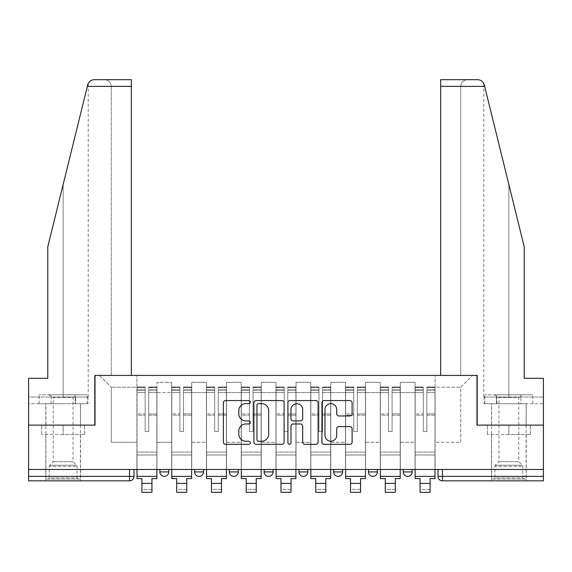 <?xml version="1.0" encoding="UTF-8"?>
<svg xmlns="http://www.w3.org/2000/svg" width="572" height="572" viewBox="0 0 572 572"><rect width="100%" height="100%" fill="white"/><g stroke="black" fill="none" stroke-linecap="round" stroke-linejoin="round"><path stroke-width="0.43" stroke-dasharray="2.86 2.15" d="M250.343 402.102A1.53 1.53 0 0 0 248.813 400.572L225.568 400.572A2.188 2.188 0 0 0 223.38 402.759L223.38 442.135A2.188 2.188 0 0 0 225.568 444.322L248.813 444.322A1.53 1.53 0 0 0 250.343 442.785A1.53 1.53 0 0 0 248.813 441.255L245.803 441.255A7 7 0 0 1 238.803 434.255L238.803 430.973A7 7 0 0 1 245.803 423.974L248.813 423.974A1.53 1.53 0 0 0 250.343 422.443A1.53 1.53 0 0 0 248.813 420.913L245.803 420.913A7 7 0 0 1 238.803 413.913L238.803 410.632A7 7 0 0 1 245.803 403.632L248.813 403.632A1.53 1.53 0 0 0 250.343 402.102M403.224 469.469L412.14 469.469L403.224 469.469L403.224 471.921A4.454 4.454 0 0 0 407.679 476.376A4.454 4.454 0 0 0 412.14 471.921L403.224 471.921M368.454 469.469L377.37 469.469L368.454 469.469M333.69 469.469L342.607 469.469L333.69 469.469M298.927 469.469L307.843 469.469L298.927 469.469L298.927 471.921L307.843 471.921M273.073 469.469L264.157 469.469L273.073 469.469L273.073 471.921A4.454 4.454 0 0 1 268.618 476.376A4.454 4.454 0 0 1 264.157 471.921L273.073 471.921M229.393 469.469L238.309 469.469L238.309 471.921L229.393 471.921L229.393 469.469L238.309 469.469M194.63 469.469L203.546 469.469L194.63 469.469L194.63 471.921L203.546 471.921A4.454 4.454 0 0 1 199.085 476.376M159.86 469.469L168.776 469.469L159.86 469.469L159.86 471.921L168.776 471.921A4.454 4.454 0 0 1 164.321 476.376M63.142 480.83L45.76 480.83L63.142 480.83M63.142 434.477L41.634 434.477L84.649 434.477L63.142 434.477L63.142 425.118L84.649 425.118L41.634 425.118L80.523 425.118L63.142 425.118L63.142 434.477M508.858 480.83L491.477 480.83L508.858 480.83M508.858 434.477L487.351 434.477L530.366 434.477L508.858 434.477L508.858 425.118L530.366 425.118L487.351 425.118L526.24 425.118L491.477 425.118L508.858 425.118L508.858 434.477M437.988 469.469L437.988 476.376L442.449 476.376L442.449 469.469L437.988 469.469L543.4 469.469L543.4 476.376L442.449 476.376L442.449 480.83L543.4 480.83L543.4 476.376M543.4 469.469L28.6 469.469L28.6 425.118L94.788 425.118L94.788 375.418L131.338 375.418L111.283 375.418L111.283 86.379L111.283 375.418L131.338 375.418L131.338 79.687L104.597 79.687L131.338 79.687L131.338 375.418L131.338 79.687L94.23 79.687C90.919 79.916 88.753 81.61 87.738 84.778C88.36 82.976 88.36 82.976 87.738 84.778L47.769 246.832L87.738 84.778L47.769 246.832L47.769 378.321L47.769 246.832L47.769 378.321L28.6 378.321L47.769 378.321L28.6 378.321L28.6 397.039L75.561 397.039L28.6 397.039L63.142 397.039L28.6 397.039L28.6 403.725L75.561 403.725L28.6 403.725L28.6 378.321L28.6 425.118L95.009 425.118L95.009 375.418L476.991 375.418L476.991 425.118L543.4 425.118L477.212 425.118L477.212 375.418L440.662 375.418L460.717 375.418L460.717 86.379L460.717 375.418L440.662 375.418L440.662 79.687L440.662 86.379L440.662 79.687L477.77 79.687C481.081 79.916 483.247 81.61 484.262 84.778L524.231 246.832L524.231 378.321L524.231 246.832L484.656 86.379L524.231 246.832L524.231 378.321L543.4 378.321L543.4 397.039L496.439 397.039L543.4 397.039L508.858 397.039L543.4 397.039L543.4 403.725L496.439 403.725L543.4 403.725L543.4 378.321L524.231 378.321L543.4 378.321L543.4 469.469L442.449 469.469M28.6 469.469L129.551 469.469L28.6 469.469L28.6 480.83L129.551 480.83L129.551 476.376L28.6 476.376M156.964 392.578L156.964 442.278L156.964 392.578L171.671 392.578L171.671 382.332L171.671 442.278L171.671 392.578L156.964 392.578M156.964 469.469L156.964 382.332L171.671 382.332L156.964 382.332L156.964 469.469L156.964 454.983L136.908 454.983L156.964 454.983L156.964 469.469L136.908 469.469L136.908 375.418L435.092 375.418L99.471 375.418L136.908 375.418L136.908 442.278L136.908 387.23L111.283 387.23L136.908 387.23L136.908 375.418L136.908 469.469L136.908 454.983L136.908 469.469L156.964 469.469M171.671 469.469L171.671 382.332L156.964 382.332L171.671 382.332L171.671 469.469L171.671 454.983L191.734 454.983L171.671 454.983L171.671 469.469L191.734 469.469L191.734 382.332L191.734 392.578L191.734 382.332L206.442 382.332L206.442 392.578L206.442 382.332L191.734 382.332L191.734 469.469L191.734 454.983L191.734 469.469L171.671 469.469M191.734 442.278L191.734 392.578L191.734 442.278L206.442 442.278L206.442 392.578L206.442 442.278L191.734 442.278M206.442 469.469L206.442 382.332L191.734 382.332L206.442 382.332L206.442 469.469L206.442 454.983L226.498 454.983L206.442 454.983L206.442 469.469L226.498 469.469L226.498 382.332L226.498 392.578L226.498 382.332L241.205 382.332L241.205 392.578L241.205 382.332L226.498 382.332L226.498 469.469L226.498 454.983L226.498 469.469L206.442 469.469M226.498 442.278L226.498 392.578L226.498 442.278L241.205 442.278L241.205 392.578L241.205 442.278L226.498 442.278M241.205 469.469L241.205 382.332L226.498 382.332L241.205 382.332L241.205 469.469L241.205 454.983L261.261 454.983L241.205 454.983L241.205 469.469L261.261 469.469L261.261 382.332L261.261 392.578L261.261 382.332L275.969 382.332L275.969 392.578L275.969 382.332L261.261 382.332L261.261 469.469L261.261 454.983L261.261 469.469L241.205 469.469M261.261 442.278L261.261 392.578L261.261 442.278L275.969 442.278L275.969 392.578L275.969 442.278L261.261 442.278M275.969 469.469L275.969 382.332L261.261 382.332L275.969 382.332L275.969 469.469L275.969 454.983L296.031 454.983L275.969 454.983L275.969 469.469L296.031 469.469L296.031 382.332L296.031 392.578L296.031 382.332L310.739 382.332L310.739 392.578L310.739 382.332L296.031 382.332L296.031 469.469L296.031 454.983L296.031 469.469L275.969 469.469M296.031 442.278L296.031 392.578L296.031 442.278L310.739 442.278L310.739 392.578L310.739 442.278L296.031 442.278M310.739 469.469L310.739 382.332L296.031 382.332L310.739 382.332L310.739 469.469L310.739 454.983L330.795 454.983L310.739 454.983L310.739 469.469L330.795 469.469L330.795 382.332L330.795 392.578L330.795 382.332L345.502 382.332L345.502 392.578L345.502 382.332L330.795 382.332L330.795 469.469L330.795 454.983L330.795 469.469L310.739 469.469M330.795 442.278L330.795 392.578L330.795 442.278L345.502 442.278L345.502 392.578L345.502 442.278L330.795 442.278M345.502 469.469L345.502 382.332L330.795 382.332L345.502 382.332L345.502 469.469L345.502 454.983L365.558 454.983L345.502 454.983L345.502 469.469L365.558 469.469L365.558 382.332L365.558 392.578L365.558 382.332L380.266 382.332L380.266 392.578L380.266 382.332L365.558 382.332L365.558 469.469L365.558 454.983L365.558 469.469L345.502 469.469M365.558 442.278L365.558 392.578L365.558 442.278L380.266 442.278L380.266 392.578L380.266 442.278L365.558 442.278M380.266 469.469L380.266 382.332L365.558 382.332L380.266 382.332L380.266 469.469L380.266 454.983L400.328 454.983L380.266 454.983L380.266 469.469L400.328 469.469L400.328 382.332L400.328 392.578L400.328 382.332L415.036 382.332L415.036 392.578L415.036 382.332L400.328 382.332L400.328 469.469L400.328 454.983L400.328 469.469L380.266 469.469M400.328 442.278L400.328 392.578L400.328 442.278L415.036 442.278L415.036 392.578L415.036 442.278L400.328 442.278M415.036 469.469L415.036 382.332L400.328 382.332L415.036 382.332L415.036 469.469L415.036 454.983L435.092 454.983L415.036 454.983L415.036 469.469L435.092 469.469L435.092 375.418L472.529 375.418L435.092 375.418L435.092 387.23L460.717 387.23L435.092 387.23L435.092 442.278L435.092 375.418L435.092 469.469L415.036 469.469L435.092 469.469L435.092 454.983L435.092 469.469L415.036 469.469M156.964 442.278L171.671 442.278L156.964 442.278M111.283 442.278L111.283 387.23L111.283 442.278L136.908 442.278L111.283 442.278M460.717 442.278L460.717 387.23L472.529 375.418L460.717 387.23L460.717 442.278L435.092 442.278L460.717 442.278M129.551 469.469L134.012 469.469L129.551 469.469L129.551 476.376L134.012 476.376M342.607 471.921L333.69 471.921A4.454 4.454 0 0 0 338.152 476.376M377.37 471.921A4.454 4.454 0 0 1 372.915 476.376A4.454 4.454 0 0 1 368.454 471.921L377.37 471.921M99.471 375.418L111.283 387.23L99.471 375.418M84.649 434.477L84.649 425.118L84.649 434.477M41.634 434.477L41.634 425.118L41.634 434.477M530.366 434.477L530.366 425.118L530.366 434.477M487.351 434.477L487.351 425.118L487.351 434.477M284.084 442.135L284.084 402.759A2.188 2.188 0 0 0 281.896 400.572L256.084 400.572A2.188 2.188 0 0 0 253.897 402.759L253.897 442.135A2.188 2.188 0 0 0 256.084 444.322L281.896 444.322A2.188 2.188 0 0 0 284.084 442.135M258.494 403.632A1.53 1.53 0 0 0 256.964 405.162L256.964 439.725A1.53 1.53 0 0 0 258.494 441.255L261.661 441.255A7 7 0 0 0 268.661 434.255L268.661 410.632A7 7 0 0 0 261.661 403.632L258.494 403.632M290.104 400.572L315.916 400.572A2.188 2.188 0 0 1 318.103 402.759L318.103 442.135A2.188 2.188 0 0 1 315.916 444.322L304.869 444.322A2.188 2.188 0 0 1 302.681 442.135L302.681 426.161A2.188 2.188 0 0 0 300.493 423.974L293.164 423.974A2.188 2.188 0 0 0 290.976 426.161L290.976 442.785A1.53 1.53 0 0 1 289.446 444.322A1.53 1.53 0 0 1 287.916 442.785L287.916 402.759A2.188 2.188 0 0 1 290.104 400.572M302.681 409.595A5.849 5.849 0 0 0 296.825 403.739A5.849 5.849 0 0 0 290.976 409.595L290.976 418.725A2.188 2.188 0 0 0 293.164 420.913L300.493 420.913A2.188 2.188 0 0 0 302.681 418.725L302.681 409.595M338.881 415.994L349.928 415.994A2.188 2.188 0 0 0 352.116 413.806L352.116 402.759A2.188 2.188 0 0 0 349.928 400.572L324.117 400.572A2.188 2.188 0 0 0 321.929 402.759L321.929 442.135A2.188 2.188 0 0 0 324.117 444.322L349.928 444.322A2.188 2.188 0 0 0 352.116 442.135L352.116 428.786A2.188 2.188 0 0 0 349.928 426.598L338.881 426.598A2.188 2.188 0 0 0 336.693 428.786L336.693 435.406A5.849 5.849 0 0 1 330.845 441.255A5.849 5.849 0 0 1 324.989 435.406L324.989 409.481A5.849 5.849 0 0 1 330.845 403.632A5.849 5.849 0 0 1 336.693 409.481L336.693 413.806A2.188 2.188 0 0 0 338.881 415.994M156.857 469.469L156.857 389.904L148.72 390.211L148.72 403.281L148.72 387.008L148.72 431.581L145.152 431.581L145.152 389.904L145.152 413.935L137.023 413.935L137.023 387.401L137.023 454.983L137.023 413.935L145.152 413.935L145.152 387.008L145.152 415.193L137.023 415.193L137.023 452.087L137.023 415.193L145.152 415.193L145.152 387.008L145.152 431.581L148.72 431.581L148.72 389.904L156.857 390.211L156.857 403.281L156.857 387.008L156.857 478.607L151.952 478.607L151.952 489.41L141.92 489.41L141.92 492.313L151.952 492.313L151.952 489.41L141.92 489.41L141.92 483.397L151.952 483.397M156.857 415.193L148.72 415.193L148.72 431.581L148.72 415.193L156.857 415.193L156.857 452.087L137.023 452.087L156.857 452.087L156.857 415.193M137.023 390.097L137.023 392.635L137.023 389.904L145.152 390.097L137.023 390.097M137.023 469.469L137.023 387.008L137.023 478.607L141.92 478.607L141.92 483.397M145.152 415.193L145.152 431.581L145.152 415.193M148.72 431.581L145.152 431.581L145.152 392.635L137.023 392.635L137.023 476.376L137.023 392.635L145.152 392.635L137.023 392.635L145.152 392.635L145.152 431.581L148.72 431.581L148.72 392.635L148.72 431.581L145.152 431.581L148.72 431.581L148.72 413.935L148.72 431.581L145.152 431.581L145.152 413.935L145.152 431.581L148.72 431.581M156.857 476.376L156.857 392.635L156.857 476.376L137.023 476.376M156.857 413.935L148.72 413.935L156.857 413.935L156.857 454.983L137.023 454.983L156.857 454.983L156.857 413.935M63.142 403.725L45.76 403.725L63.142 403.725M63.142 397.039L88.217 397.039L63.142 397.039L63.142 184.491L63.142 397.039M87.974 397.039L75.561 397.039L87.974 397.039L87.974 403.725L75.561 403.725L75.561 397.039L75.561 403.725L87.974 403.725M111.283 86.379C110.854 82.347 108.623 80.116 104.597 79.687C108.623 80.116 110.854 82.347 111.283 86.379L131.338 86.379L111.283 86.379M508.858 403.725L491.477 403.725L508.858 403.725M508.858 397.039L483.783 397.039L508.858 397.039L508.858 184.491L508.858 397.039M484.026 397.039L496.439 397.039L484.026 397.039L484.026 403.725L496.439 403.725L496.439 397.039L496.439 403.725L484.026 403.725M440.662 86.379L460.717 86.379C461.146 82.347 463.377 80.116 467.403 79.687C463.377 80.116 461.146 82.347 460.717 86.379L484.656 86.379M78.185 479.05L77.07 477.935L49.213 477.935L49.213 466.323L77.07 466.323L49.213 466.323A1.559 1.559 0 0 1 49.671 465.222L76.612 465.222L49.671 465.222L53.225 461.668L53.225 397.447L73.059 397.447L73.059 461.668L53.225 461.668L73.059 461.668L76.612 465.222A1.559 1.559 0 0 1 77.07 466.323L77.07 477.935L49.213 477.935L48.098 479.05L78.185 479.05L48.098 479.05M48.656 394.809L53.225 397.447L73.059 397.447L77.628 394.809L48.656 394.809L77.628 394.809M80.416 479.05L45.874 479.05L80.416 479.05L80.416 403.725L45.874 403.725L80.416 403.725M45.874 479.05L45.874 403.725M75.175 403.725L39.082 403.725L75.175 403.725L75.175 394.809L87.201 394.809L39.082 394.809L75.175 394.809L75.175 403.725M87.201 403.725L87.201 394.809M51.115 403.725L51.115 394.809L51.115 403.725M39.082 403.725L39.082 394.809M523.902 479.05L522.787 477.935L494.93 477.935L494.93 466.323L522.787 466.323L494.93 466.323A1.559 1.559 0 0 1 495.388 465.222L522.329 465.222L495.388 465.222L498.941 461.668L498.941 397.447L518.775 397.447L518.775 461.668L498.941 461.668L518.775 461.668L522.329 465.222A1.559 1.559 0 0 1 522.787 466.323L522.787 477.935L494.93 477.935L493.815 479.05L523.902 479.05L493.815 479.05M494.372 394.809L498.941 397.447L518.775 397.447L523.344 394.809L494.372 394.809L523.344 394.809M526.126 479.05L491.584 479.05L526.126 479.05L526.126 403.725L491.584 403.725L526.126 403.725M491.584 479.05L491.584 403.725M520.885 403.725L484.799 403.725L520.885 403.725L520.885 394.809L532.918 394.809L484.799 394.809L520.885 394.809L520.885 403.725M532.918 403.725L532.918 394.809M496.825 403.725L496.825 394.809L496.825 403.725M484.799 403.725L484.799 394.809M191.62 469.469L191.62 389.904L183.483 390.211L183.483 403.281L183.483 387.008L183.483 431.581L179.923 431.581L179.923 389.904L179.923 413.935L171.786 413.935L171.786 387.401L171.786 454.983L171.786 413.935L179.923 413.935L179.923 387.008L179.923 415.193L171.786 415.193L171.786 452.087L171.786 415.193L179.923 415.193L179.923 387.008L179.923 431.581L183.483 431.581L183.483 389.904L191.62 390.211L191.62 403.281L191.62 387.008L191.62 478.607L186.715 478.607L186.715 489.41L176.691 489.41L176.691 492.313L186.715 492.313L186.715 489.41L176.691 489.41L176.691 483.397L186.715 483.397M191.62 415.193L183.483 415.193L183.483 431.581L183.483 415.193L191.62 415.193L191.62 452.087L171.786 452.087L191.62 452.087L191.62 415.193M171.786 390.097L171.786 392.635L171.786 389.904L179.923 390.097L171.786 390.097M171.786 469.469L171.786 387.008L171.786 478.607L176.691 478.607L176.691 483.397M179.923 415.193L179.923 431.581L179.923 415.193M183.483 431.581L179.923 431.581L179.923 392.635L171.786 392.635L171.786 476.376L171.786 392.635L179.923 392.635L171.786 392.635L179.923 392.635L179.923 431.581L183.483 431.581L183.483 392.635L183.483 431.581L179.923 431.581L183.483 431.581L183.483 413.935L183.483 431.581L179.923 431.581L179.923 413.935L179.923 431.581L183.483 431.581M191.62 476.376L191.62 392.635L191.62 476.376L171.786 476.376M191.62 413.935L183.483 413.935L191.62 413.935L191.62 454.983L171.786 454.983L191.62 454.983L191.62 413.935M226.383 469.469L226.383 389.904L218.254 390.211L218.254 403.281L218.254 387.008L218.254 431.581L214.686 431.581L214.686 389.904L214.686 413.935L206.549 413.935L206.549 387.401L206.549 454.983L206.549 413.935L214.686 413.935L214.686 387.008L214.686 415.193L206.549 415.193L206.549 452.087L206.549 415.193L214.686 415.193L214.686 387.008L214.686 431.581L218.254 431.581L218.254 389.904L226.383 390.211L226.383 403.281L226.383 387.008L226.383 478.607L221.486 478.607L221.486 489.41L211.454 489.41L211.454 492.313L221.486 492.313L221.486 489.41L211.454 489.41L211.454 483.397L221.486 483.397M226.383 415.193L218.254 415.193L218.254 431.581L218.254 415.193L226.383 415.193L226.383 452.087L206.549 452.087L226.383 452.087L226.383 415.193M206.549 390.097L206.549 392.635L206.549 389.904L214.686 390.097L206.549 390.097M206.549 469.469L206.549 387.008L206.549 478.607L211.454 478.607L211.454 483.397M214.686 415.193L214.686 431.581L214.686 415.193M218.254 431.581L214.686 431.581L214.686 392.635L206.549 392.635L206.549 476.376L206.549 392.635L214.686 392.635L206.549 392.635L214.686 392.635L214.686 431.581L218.254 431.581L218.254 392.635L218.254 431.581L214.686 431.581L218.254 431.581L218.254 413.935L218.254 431.581L214.686 431.581L214.686 413.935L214.686 431.581L218.254 431.581M226.383 476.376L226.383 392.635L226.383 476.376L206.549 476.376M226.383 413.935L218.254 413.935L226.383 413.935L226.383 454.983L206.549 454.983L226.383 454.983L226.383 413.935M261.154 469.469L261.154 389.904L253.017 390.211L253.017 403.281L253.017 387.008L253.017 431.581L249.449 431.581L249.449 389.904L249.449 413.935L241.32 413.935L241.32 387.401L241.32 454.983L241.32 413.935L249.449 413.935L249.449 387.008L249.449 415.193L241.32 415.193L241.32 452.087L241.32 415.193L249.449 415.193L249.449 387.008L249.449 431.581L253.017 431.581L253.017 389.904L261.154 390.211L261.154 403.281L261.154 387.008L261.154 478.607L256.249 478.607L256.249 489.41L246.217 489.41L246.217 492.313L256.249 492.313L256.249 489.41L246.217 489.41L246.217 483.397L256.249 483.397M261.154 415.193L253.017 415.193L253.017 431.581L253.017 415.193L261.154 415.193L261.154 452.087L241.32 452.087L261.154 452.087L261.154 415.193M241.32 390.097L241.32 392.635L241.32 389.904L249.449 390.097L241.32 390.097M241.32 469.469L241.32 387.008L241.32 478.607L246.217 478.607L246.217 483.397M249.449 415.193L249.449 431.581L249.449 415.193M253.017 431.581L249.449 431.581L249.449 392.635L241.32 392.635L241.32 476.376L241.32 392.635L249.449 392.635L241.32 392.635L249.449 392.635L249.449 431.581L253.017 431.581L253.017 392.635L253.017 431.581L249.449 431.581L253.017 431.581L253.017 413.935L253.017 431.581L249.449 431.581L249.449 413.935L249.449 431.581L253.017 431.581M261.154 476.376L261.154 392.635L261.154 476.376L241.32 476.376M261.154 413.935L253.017 413.935L261.154 413.935L261.154 454.983L241.32 454.983L261.154 454.983L261.154 413.935M295.917 469.469L295.917 389.904L287.78 390.211L287.78 403.281L287.78 387.008L287.78 431.581L284.22 431.581L284.22 389.904L284.22 413.935L276.083 413.935L276.083 387.401L276.083 454.983L276.083 413.935L284.22 413.935L284.22 387.008L284.22 415.193L276.083 415.193L276.083 452.087L276.083 415.193L284.22 415.193L284.22 387.008L284.22 431.581L287.78 431.581L287.78 389.904L295.917 390.211L295.917 403.281L295.917 387.008L295.917 478.607L291.012 478.607L291.012 489.41L280.988 489.41L280.988 492.313L291.012 492.313L291.012 489.41L280.988 489.41L280.988 483.397L291.012 483.397M295.917 415.193L287.78 415.193L287.78 431.581L287.78 415.193L295.917 415.193L295.917 452.087L276.083 452.087L295.917 452.087L295.917 415.193M276.083 390.097L276.083 392.635L276.083 389.904L284.22 390.097L276.083 390.097M276.083 469.469L276.083 387.008L276.083 478.607L280.988 478.607L280.988 483.397M284.22 415.193L284.22 431.581L284.22 415.193M287.78 431.581L284.22 431.581L284.22 392.635L276.083 392.635L276.083 476.376L276.083 392.635L284.22 392.635L276.083 392.635L284.22 392.635L284.22 431.581L287.78 431.581L287.78 392.635L287.78 431.581L284.22 431.581L287.78 431.581L287.78 413.935L287.78 431.581L284.22 431.581L284.22 413.935L284.22 431.581L287.78 431.581M295.917 476.376L295.917 392.635L295.917 476.376L276.083 476.376M295.917 413.935L287.78 413.935L295.917 413.935L295.917 454.983L276.083 454.983L295.917 454.983L295.917 413.935M330.68 469.469L330.68 389.904L322.551 390.211L322.551 403.281L322.551 387.008L322.551 431.581L318.983 431.581L318.983 389.904L318.983 413.935L310.846 413.935L310.846 387.401L310.846 454.983L310.846 413.935L318.983 413.935L318.983 387.008L318.983 415.193L310.846 415.193L310.846 452.087L310.846 415.193L318.983 415.193L318.983 387.008L318.983 431.581L322.551 431.581L322.551 389.904L330.68 390.211L330.68 403.281L330.68 387.008L330.68 478.607L325.783 478.607L325.783 489.41L315.751 489.41L315.751 492.313L325.783 492.313L325.783 489.41L315.751 489.41L315.751 483.397L325.783 483.397M330.68 415.193L322.551 415.193L322.551 431.581L322.551 415.193L330.68 415.193L330.68 452.087L310.846 452.087L330.68 452.087L330.68 415.193M310.846 390.097L310.846 392.635L310.846 389.904L318.983 390.097L310.846 390.097M310.846 469.469L310.846 387.008L310.846 478.607L315.751 478.607L315.751 483.397M318.983 415.193L318.983 431.581L318.983 415.193M322.551 431.581L318.983 431.581L318.983 392.635L310.846 392.635L310.846 476.376L310.846 392.635L318.983 392.635L310.846 392.635L318.983 392.635L318.983 431.581L322.551 431.581L322.551 392.635L322.551 431.581L318.983 431.581L322.551 431.581L322.551 413.935L322.551 431.581L318.983 431.581L318.983 413.935L318.983 431.581L322.551 431.581M330.68 476.376L330.68 392.635L330.68 476.376L310.846 476.376M330.68 413.935L322.551 413.935L330.68 413.935L330.68 454.983L310.846 454.983L330.68 454.983L330.68 413.935M365.451 469.469L365.451 389.904L357.314 390.211L357.314 403.281L357.314 387.008L357.314 431.581L353.746 431.581L353.746 389.904L353.746 413.935L345.617 413.935L345.617 387.401L345.617 454.983L345.617 413.935L353.746 413.935L353.746 387.008L353.746 415.193L345.617 415.193L345.617 452.087L345.617 415.193L353.746 415.193L353.746 387.008L353.746 431.581L357.314 431.581L357.314 389.904L365.451 390.211L365.451 403.281L365.451 387.008L365.451 478.607L360.546 478.607L360.546 489.41L350.514 489.41L350.514 492.313L360.546 492.313L360.546 489.41L350.514 489.41L350.514 483.397L360.546 483.397M365.451 415.193L357.314 415.193L357.314 431.581L357.314 415.193L365.451 415.193L365.451 452.087L345.617 452.087L365.451 452.087L365.451 415.193M345.617 390.097L345.617 392.635L345.617 389.904L353.746 390.097L345.617 390.097M345.617 469.469L345.617 387.008L345.617 478.607L350.514 478.607L350.514 483.397M353.746 415.193L353.746 431.581L353.746 415.193M357.314 431.581L353.746 431.581L353.746 392.635L345.617 392.635L345.617 476.376L345.617 392.635L353.746 392.635L345.617 392.635L353.746 392.635L353.746 431.581L357.314 431.581L357.314 392.635L357.314 431.581L353.746 431.581L357.314 431.581L357.314 413.935L357.314 431.581L353.746 431.581L353.746 413.935L353.746 431.581L357.314 431.581M365.451 476.376L365.451 392.635L365.451 476.376L345.617 476.376M365.451 413.935L357.314 413.935L365.451 413.935L365.451 454.983L345.617 454.983L365.451 454.983L365.451 413.935M400.214 469.469L400.214 389.904L392.077 390.211L392.077 403.281L392.077 387.008L392.077 431.581L388.517 431.581L388.517 389.904L388.517 413.935L380.38 413.935L380.38 387.401L380.38 454.983L380.38 413.935L388.517 413.935L388.517 387.008L388.517 415.193L380.38 415.193L380.38 452.087L380.38 415.193L388.517 415.193L388.517 387.008L388.517 431.581L392.077 431.581L392.077 389.904L400.214 390.211L400.214 403.281L400.214 387.008L400.214 478.607L395.309 478.607L395.309 489.41L385.285 489.41L385.285 492.313L395.309 492.313L395.309 489.41L385.285 489.41L385.285 483.397L395.309 483.397M400.214 415.193L392.077 415.193L392.077 431.581L392.077 415.193L400.214 415.193L400.214 452.087L380.38 452.087L400.214 452.087L400.214 415.193M380.38 390.097L380.38 392.635L380.38 389.904L388.517 390.097L380.38 390.097M380.38 469.469L380.38 387.008L380.38 478.607L385.285 478.607L385.285 483.397M388.517 415.193L388.517 431.581L388.517 415.193M392.077 431.581L388.517 431.581L388.517 392.635L380.38 392.635L380.38 476.376L380.38 392.635L388.517 392.635L380.38 392.635L388.517 392.635L388.517 431.581L392.077 431.581L392.077 392.635L392.077 431.581L388.517 431.581L392.077 431.581L392.077 413.935L392.077 431.581L388.517 431.581L388.517 413.935L388.517 431.581L392.077 431.581M400.214 476.376L400.214 392.635L400.214 476.376L380.38 476.376M400.214 413.935L392.077 413.935L400.214 413.935L400.214 454.983L380.38 454.983L400.214 454.983L400.214 413.935M434.977 469.469L434.977 389.904L426.848 390.211L426.848 403.281L426.848 387.008L426.848 431.581L423.28 431.581L423.28 389.904L423.28 413.935L415.143 413.935L415.143 387.401L415.143 454.983L415.143 413.935L423.28 413.935L423.28 387.008L423.28 415.193L415.143 415.193L415.143 452.087L415.143 415.193L423.28 415.193L423.28 387.008L423.28 431.581L426.848 431.581L426.848 389.904L434.977 390.211L434.977 403.281L434.977 387.008L434.977 478.607L430.08 478.607L430.08 489.41L420.048 489.41L420.048 492.313L430.08 492.313L430.08 489.41L420.048 489.41L420.048 483.397L430.08 483.397M434.977 415.193L426.848 415.193L426.848 431.581L426.848 415.193L434.977 415.193L434.977 452.087L415.143 452.087L434.977 452.087L434.977 415.193M415.143 390.097L415.143 392.635L415.143 389.904L423.28 390.097L415.143 390.097M415.143 469.469L415.143 387.008L415.143 478.607L420.048 478.607L420.048 483.397M423.28 415.193L423.28 431.581L423.28 415.193M426.848 431.581L423.28 431.581L423.28 392.635L415.143 392.635L415.143 476.376L415.143 392.635L423.28 392.635L415.143 392.635L423.28 392.635L423.28 431.581L426.848 431.581L426.848 392.635L426.848 431.581L423.28 431.581L426.848 431.581L426.848 413.935L426.848 431.581L423.28 431.581L423.28 413.935L423.28 431.581L426.848 431.581M434.977 476.376L434.977 392.635L434.977 476.376L415.143 476.376M434.977 413.935L426.848 413.935L434.977 413.935L434.977 454.983L415.143 454.983L434.977 454.983L434.977 413.935M415.036 392.578L400.328 392.578L415.036 392.578M380.266 392.578L365.558 392.578L380.266 392.578M345.502 392.578L330.795 392.578L345.502 392.578M310.739 392.578L296.031 392.578L310.739 392.578M275.969 392.578L261.261 392.578L275.969 392.578M241.205 392.578L226.498 392.578L241.205 392.578M206.442 392.578L191.734 392.578L206.442 392.578M145.152 390.211L137.023 390.211L145.152 390.211M156.857 387.401L148.72 387.401L156.857 387.401M156.857 392.635L148.72 392.635L156.857 392.635M145.152 387.401L137.023 387.401L145.152 387.401M145.152 387.516L137.023 387.516L145.152 387.516M156.857 387.516L148.72 387.516L156.857 387.516M156.857 390.097L148.72 390.097L156.857 390.097M87.344 86.379L131.338 86.379M179.923 390.211L171.786 390.211L179.923 390.211M191.62 387.401L183.483 387.401L191.62 387.401M191.62 392.635L183.483 392.635L191.62 392.635M179.923 387.401L171.786 387.401L179.923 387.401M179.923 387.516L171.786 387.516L179.923 387.516M191.62 387.516L183.483 387.516L191.62 387.516M191.62 390.097L183.483 390.097L191.62 390.097M214.686 390.211L206.549 390.211L214.686 390.211M226.383 387.401L218.254 387.401L226.383 387.401M226.383 392.635L218.254 392.635L226.383 392.635M214.686 387.401L206.549 387.401L214.686 387.401M214.686 387.516L206.549 387.516L214.686 387.516M226.383 387.516L218.254 387.516L226.383 387.516M226.383 390.097L218.254 390.097L226.383 390.097M249.449 390.211L241.32 390.211L249.449 390.211M261.154 387.401L253.017 387.401L261.154 387.401M261.154 392.635L253.017 392.635L261.154 392.635M249.449 387.401L241.32 387.401L249.449 387.401M249.449 387.516L241.32 387.516L249.449 387.516M261.154 387.516L253.017 387.516L261.154 387.516M261.154 390.097L253.017 390.097L261.154 390.097M284.22 390.211L276.083 390.211L284.22 390.211M295.917 387.401L287.78 387.401L295.917 387.401M295.917 392.635L287.78 392.635L295.917 392.635M284.22 387.401L276.083 387.401L284.22 387.401M284.22 387.516L276.083 387.516L284.22 387.516M295.917 387.516L287.78 387.516L295.917 387.516M295.917 390.097L287.78 390.097L295.917 390.097M318.983 390.211L310.846 390.211L318.983 390.211M330.68 387.401L322.551 387.401L330.68 387.401M330.68 392.635L322.551 392.635L330.68 392.635M318.983 387.401L310.846 387.401L318.983 387.401M318.983 387.516L310.846 387.516L318.983 387.516M330.68 387.516L322.551 387.516L330.68 387.516M330.68 390.097L322.551 390.097L330.68 390.097M353.746 390.211L345.617 390.211L353.746 390.211M365.451 387.401L357.314 387.401L365.451 387.401M365.451 392.635L357.314 392.635L365.451 392.635M353.746 387.401L345.617 387.401L353.746 387.401M353.746 387.516L345.617 387.516L353.746 387.516M365.451 387.516L357.314 387.516L365.451 387.516M365.451 390.097L357.314 390.097L365.451 390.097M388.517 390.211L380.38 390.211L388.517 390.211M400.214 387.401L392.077 387.401L400.214 387.401M400.214 392.635L392.077 392.635L400.214 392.635M388.517 387.401L380.38 387.401L388.517 387.401M388.517 387.516L380.38 387.516L388.517 387.516M400.214 387.516L392.077 387.516L400.214 387.516M400.214 390.097L392.077 390.097L400.214 390.097M423.28 390.211L415.143 390.211L423.28 390.211M434.977 387.401L426.848 387.401L434.977 387.401M434.977 392.635L426.848 392.635L434.977 392.635M423.28 387.401L415.143 387.401L423.28 387.401M423.28 387.516L415.143 387.516L423.28 387.516M434.977 387.516L426.848 387.516L434.977 387.516M434.977 390.097L426.848 390.097L434.977 390.097M45.76 434.477L45.76 480.83M491.477 434.477L491.477 480.83M526.24 434.477L526.24 480.83M80.523 434.477L80.523 480.83M156.857 387.008L148.72 387.008L156.857 387.008M145.152 389.904L137.023 389.904L145.152 389.904M145.152 387.008L137.023 387.008L145.152 387.008M156.857 389.904L148.72 389.904L156.857 389.904M45.76 425.118L45.76 403.725M88.217 397.039L88.217 83.462M80.523 425.118L80.523 403.725M526.24 425.118L526.24 403.725M483.783 397.039L483.783 83.462M491.477 425.118L491.477 403.725M191.62 387.008L183.483 387.008L191.62 387.008M179.923 389.904L171.786 389.904L179.923 389.904M179.923 387.008L171.786 387.008L179.923 387.008M191.62 389.904L183.483 389.904L191.62 389.904M226.383 387.008L218.254 387.008L226.383 387.008M214.686 389.904L206.549 389.904L214.686 389.904M214.686 387.008L206.549 387.008L214.686 387.008M226.383 389.904L218.254 389.904L226.383 389.904M261.154 387.008L253.017 387.008L261.154 387.008M249.449 389.904L241.32 389.904L249.449 389.904M249.449 387.008L241.32 387.008L249.449 387.008M261.154 389.904L253.017 389.904L261.154 389.904M295.917 387.008L287.78 387.008L295.917 387.008M284.22 389.904L276.083 389.904L284.22 389.904M284.22 387.008L276.083 387.008L284.22 387.008M295.917 389.904L287.78 389.904L295.917 389.904M330.68 387.008L322.551 387.008L330.68 387.008M318.983 389.904L310.846 389.904L318.983 389.904M318.983 387.008L310.846 387.008L318.983 387.008M330.68 389.904L322.551 389.904L330.68 389.904M365.451 387.008L357.314 387.008L365.451 387.008M353.746 389.904L345.617 389.904L353.746 389.904M353.746 387.008L345.617 387.008L353.746 387.008M365.451 389.904L357.314 389.904L365.451 389.904M400.214 387.008L392.077 387.008L400.214 387.008M388.517 389.904L380.38 389.904L388.517 389.904M388.517 387.008L380.38 387.008L388.517 387.008M400.214 389.904L392.077 389.904L400.214 389.904M434.977 387.008L426.848 387.008L434.977 387.008M423.28 389.904L415.143 389.904L423.28 389.904M423.28 387.008L415.143 387.008L423.28 387.008M434.977 389.904L426.848 389.904L434.977 389.904"/><path stroke-width="0.86" d="M250.343 402.102A1.53 1.53 0 0 0 248.813 400.572L225.568 400.572A2.188 2.188 0 0 0 223.38 402.759L223.38 442.135A2.188 2.188 0 0 0 225.568 444.322L248.813 444.322A1.53 1.53 0 0 0 250.343 442.785A1.53 1.53 0 0 0 248.813 441.255L245.803 441.255A7 7 0 0 1 238.803 434.255L238.803 430.973A7 7 0 0 1 245.803 423.974L248.813 423.974A1.53 1.53 0 0 0 250.343 422.443A1.53 1.53 0 0 0 248.813 420.913L245.803 420.913A7 7 0 0 1 238.803 413.913L238.803 410.632A7 7 0 0 1 245.803 403.632L248.813 403.632A1.53 1.53 0 0 0 250.343 402.102M368.454 469.469L368.454 471.921L377.37 471.921A4.454 4.454 0 0 1 372.915 476.376A4.454 4.454 0 0 1 368.454 471.921L368.454 469.469M333.69 469.469L333.69 471.921L342.607 471.921A4.454 4.454 0 0 1 338.152 476.376A4.454 4.454 0 0 1 333.69 471.921L333.69 469.469M264.157 469.469L264.157 471.921L273.073 471.921A4.454 4.454 0 0 1 268.618 476.376A4.454 4.454 0 0 1 264.157 471.921L264.157 469.469M349.928 415.994A2.188 2.188 0 0 0 352.116 413.806L352.116 402.759A2.188 2.188 0 0 0 349.928 400.572L324.117 400.572A2.188 2.188 0 0 0 321.929 402.759L321.929 442.135A2.188 2.188 0 0 0 324.117 444.322L349.928 444.322A2.188 2.188 0 0 0 352.116 442.135L352.116 428.786A2.188 2.188 0 0 0 349.928 426.598L338.881 426.598A2.188 2.188 0 0 0 336.693 428.786L336.693 435.406A5.849 5.849 0 0 1 330.845 441.255A5.849 5.849 0 0 1 324.989 435.406L324.989 409.481A5.849 5.849 0 0 1 330.845 403.632A5.849 5.849 0 0 1 336.693 409.481L336.693 413.806A2.188 2.188 0 0 0 338.881 415.994L349.928 415.994M87.344 86.379L87.738 84.778C88.753 81.61 90.919 79.916 94.23 79.687L131.338 79.687L131.338 86.379L87.344 86.379L47.769 246.832L47.769 378.321L28.6 378.321L28.6 425.118L95.009 425.118L95.009 375.418L476.991 375.418L476.991 425.118L543.4 425.118L543.4 469.469L28.6 469.469L28.6 476.376L134.012 476.376L134.012 469.469L134.012 476.376A4.454 4.454 0 0 1 129.551 480.83L28.6 480.83L28.6 476.376M131.338 86.379L131.338 375.418L94.788 375.418L94.788 425.118L28.6 425.118L28.6 469.469M284.084 402.759A2.188 2.188 0 0 0 281.896 400.572L256.084 400.572A2.188 2.188 0 0 0 253.897 402.759L253.897 442.135A2.188 2.188 0 0 0 256.084 444.322L281.896 444.322A2.188 2.188 0 0 0 284.084 442.135L284.084 402.759M290.104 400.572L315.916 400.572A2.188 2.188 0 0 1 318.103 402.759L318.103 442.135A2.188 2.188 0 0 1 315.916 444.322L304.869 444.322A2.188 2.188 0 0 1 302.681 442.135L302.681 426.161A2.188 2.188 0 0 0 300.493 423.974L293.164 423.974A2.188 2.188 0 0 0 290.976 426.161L290.976 442.785A1.53 1.53 0 0 1 289.446 444.322A1.53 1.53 0 0 1 287.916 442.785L287.916 402.759A2.188 2.188 0 0 1 290.104 400.572M437.988 469.469L437.988 476.376L543.4 476.376L543.4 480.83L442.449 480.83A4.454 4.454 0 0 1 437.988 476.376A4.454 4.454 0 0 0 442.449 480.83L442.449 469.469M543.4 469.469L543.4 476.376M412.14 469.469L412.14 471.921A4.454 4.454 0 0 1 407.679 476.376A4.454 4.454 0 0 1 403.224 471.921L412.14 471.921L412.14 469.469M403.224 469.469L403.224 471.921M377.37 469.469L377.37 471.921L377.37 469.469M342.607 471.921L342.607 469.469L342.607 471.921A4.454 4.454 0 0 1 338.152 476.376M307.843 469.469L307.843 471.921A4.454 4.454 0 0 1 303.382 476.376A4.454 4.454 0 0 1 298.927 471.921A4.454 4.454 0 0 0 303.382 476.376A4.454 4.454 0 0 0 307.843 471.921L307.843 469.469M298.927 469.469L298.927 471.921L307.843 471.921M273.073 469.469L273.073 471.921M238.309 469.469L238.309 471.921A4.454 4.454 0 0 1 233.848 476.376A4.454 4.454 0 0 1 229.393 471.921A4.454 4.454 0 0 0 233.848 476.376A4.454 4.454 0 0 0 238.309 471.921L229.393 471.921L229.393 469.469M194.63 469.469L194.63 471.921L203.546 471.921L203.546 469.469L203.546 471.921A4.454 4.454 0 0 1 199.085 476.376A4.454 4.454 0 0 1 194.63 471.921A4.454 4.454 0 0 0 199.085 476.376M159.86 469.469L159.86 471.921L168.776 471.921L168.776 469.469L168.776 471.921A4.454 4.454 0 0 1 164.321 476.376A4.454 4.454 0 0 1 159.86 471.921A4.454 4.454 0 0 0 164.321 476.376M129.551 469.469L129.551 480.83A4.454 4.454 0 0 0 134.012 476.376M258.494 403.632A1.53 1.53 0 0 0 256.964 405.162L256.964 439.725A1.53 1.53 0 0 0 258.494 441.255L261.661 441.255A7 7 0 0 0 268.661 434.255L268.661 410.632A7 7 0 0 0 261.661 403.632L258.494 403.632M302.681 409.595A5.849 5.849 0 0 0 296.825 403.739A5.849 5.849 0 0 0 290.976 409.595L290.976 418.725A2.188 2.188 0 0 0 293.164 420.913L300.493 420.913A2.188 2.188 0 0 0 302.681 418.725L302.681 409.595M137.023 476.376L156.857 476.376L156.857 478.607L151.952 478.607L151.952 492.313L141.92 492.313L141.92 478.607L137.023 478.607L137.023 469.469M156.857 476.376L156.857 469.469M87.738 84.778C88.36 82.976 88.36 82.976 87.738 84.778M484.656 86.379L484.262 84.778C483.64 82.976 483.64 82.976 484.262 84.778C483.64 82.976 483.64 82.976 484.262 84.778C483.247 81.61 481.081 79.916 477.77 79.687L440.662 79.687L467.403 79.687L440.662 79.687L440.662 375.418L477.212 375.418L477.212 425.118L543.4 425.118L543.4 378.321L524.231 378.321L524.231 246.832L484.656 86.379L440.662 86.379M171.786 476.376L191.62 476.376L191.62 478.607L186.715 478.607L186.715 492.313L176.691 492.313L176.691 478.607L171.786 478.607L171.786 469.469M191.62 476.376L191.62 469.469M206.549 476.376L226.383 476.376L226.383 478.607L221.486 478.607L221.486 492.313L211.454 492.313L211.454 478.607L206.549 478.607L206.549 469.469M226.383 476.376L226.383 469.469M241.32 476.376L261.154 476.376L261.154 478.607L256.249 478.607L256.249 492.313L246.217 492.313L246.217 478.607L241.32 478.607L241.32 469.469M261.154 476.376L261.154 469.469M276.083 476.376L295.917 476.376L295.917 478.607L291.012 478.607L291.012 492.313L280.988 492.313L280.988 478.607L276.083 478.607L276.083 469.469M295.917 476.376L295.917 469.469M310.846 476.376L330.68 476.376L330.68 478.607L325.783 478.607L325.783 492.313L315.751 492.313L315.751 478.607L310.846 478.607L310.846 469.469M330.68 476.376L330.68 469.469M345.617 476.376L365.451 476.376L365.451 478.607L360.546 478.607L360.546 492.313L350.514 492.313L350.514 478.607L345.617 478.607L345.617 469.469M365.451 476.376L365.451 469.469M380.38 476.376L400.214 476.376L400.214 478.607L395.309 478.607L395.309 492.313L385.285 492.313L385.285 478.607L380.38 478.607L380.38 469.469M400.214 476.376L400.214 469.469M415.143 476.376L434.977 476.376L434.977 478.607L430.08 478.607L430.08 492.313L420.048 492.313L420.048 478.607L415.143 478.607L415.143 469.469M434.977 476.376L434.977 469.469M141.92 483.397L151.952 483.397M176.691 483.397L186.715 483.397M211.454 483.397L221.486 483.397M246.217 483.397L256.249 483.397M280.988 483.397L291.012 483.397M315.751 483.397L325.783 483.397M350.514 483.397L360.546 483.397M385.285 483.397L395.309 483.397M420.048 483.397L430.08 483.397"/></g></svg>
